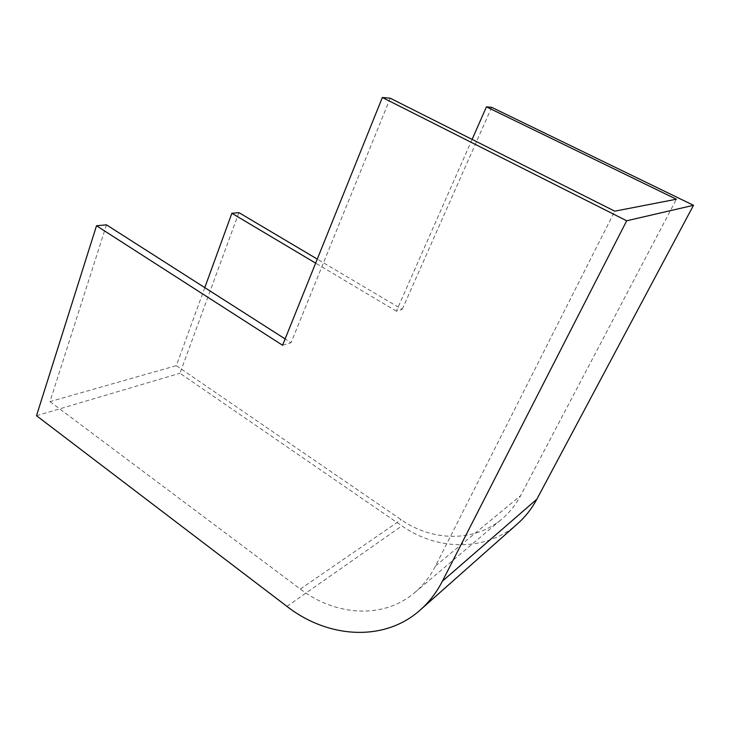 <?xml version="1.0" encoding="UTF-8"?>
<svg xmlns="http://www.w3.org/2000/svg" width="730" height="730" viewBox="0 0 730 730"><rect width="100%" height="100%" fill="white"/><g stroke="black" fill="none" stroke-linecap="round" stroke-linejoin="round"><path stroke-width="0.55" stroke-dasharray="3.65 2.74" d="M204.783 287.629L176.35 365.648L401.135 519.705C432.288 541.569 474.573 542.463 502.058 518.875C509.595 512.496 515.772 504.758 520.599 495.652L676.381 199.226M238.911 212.631L179.982 373.24L401.901 525.883C437.516 551.022 486.499 551.743 517.698 523.629M36.5 415.708L179.982 373.24M106.471 224.849L49.987 401.619L176.35 365.648M472.1 139.393L396.353 311.181L402.175 309.438L317.267 259.095M491.682 107.328L402.175 309.438M396.353 311.181L315.643 263.138M390.221 98.203L291.051 342.726L285.12 338.93M282.574 345.263L291.051 342.726M49.987 401.619L300.313 589.064C335.608 616.102 383.515 619.35 414.649 592.641C423.181 585.423 430.162 576.499 435.573 565.878L614.751 211.171M286.945 606.393L401.901 525.883M300.313 589.064L401.135 519.705M435.573 565.878L520.599 495.652M414.649 592.641L502.058 518.875"/><path stroke-width="1.09" d="M315.643 263.138L231.875 213.279L204.783 287.629M231.875 213.279L238.911 212.631L317.267 259.095M382.347 97.492L282.574 345.263L96.515 225.762L36.5 415.708L286.945 606.393C327.916 638.376 384.345 642.318 420.361 609.888C429.249 602.004 436.586 592.441 442.389 581.18L626.687 220.779L382.347 97.492L390.221 98.203L614.751 211.171L676.381 199.226L486.445 106.854L491.682 107.328L693.5 205.303L626.687 220.779M96.515 225.762L106.471 224.849L285.12 338.93M486.445 106.854L472.1 139.393M420.361 609.888L517.698 523.629C525.39 516.794 531.778 508.646 536.851 499.201L693.5 205.303M442.389 581.18L536.851 499.201"/></g></svg>
